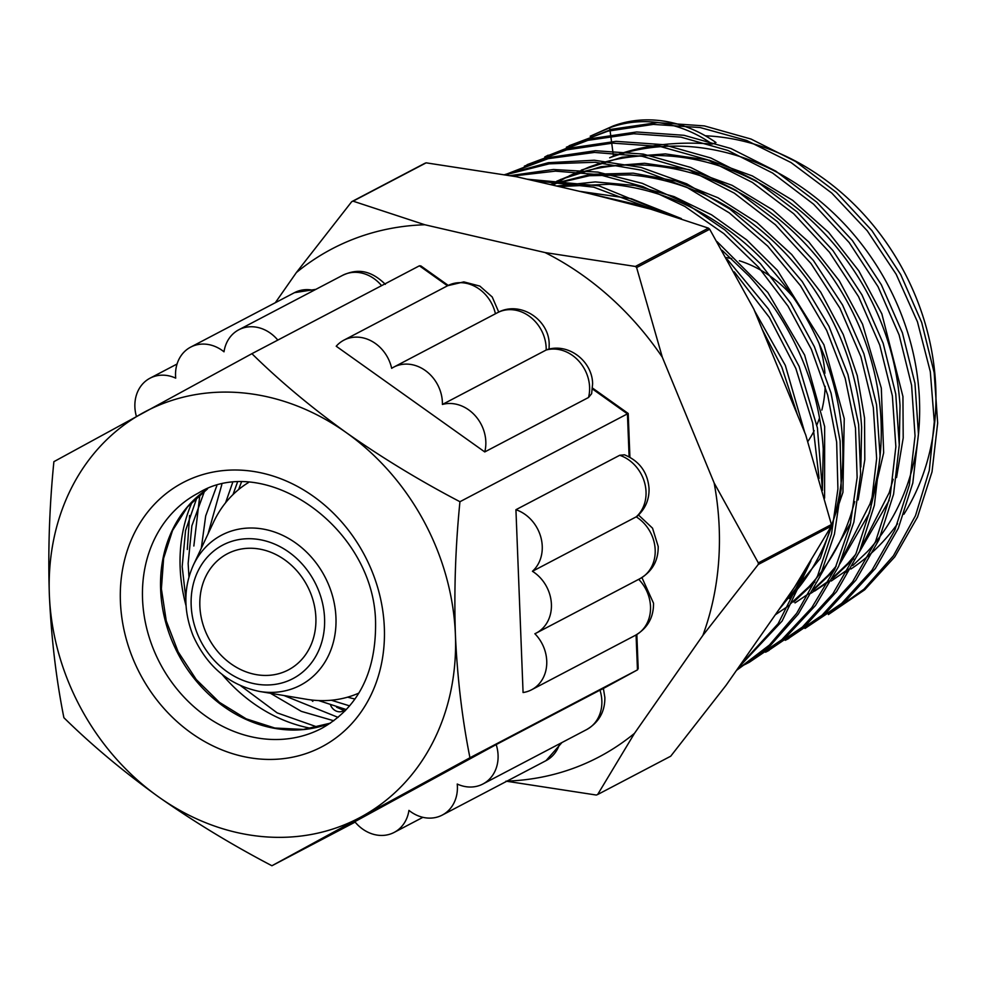 <?xml version="1.0" encoding="UTF-8"?>
<svg xmlns="http://www.w3.org/2000/svg" width="987" height="987" viewBox="0 0 987 987"><rect width="100%" height="100%" fill="white"/><g stroke="black" fill="none" stroke-linecap="round" stroke-linejoin="round"><path stroke-width="1.48" d="M819.099 343.525A114.788 97.664 62.3 0 1 824.922 373.271M825.181 386.349A114.788 97.664 62.3 0 1 821.85 410.086M819.518 417.945A114.788 97.664 62.3 0 1 816.841 424.99M814.189 430.702A114.788 97.664 62.3 0 1 807.859 441.46M205.444 631.335A65.598 55.815 -117.7 0 0 288.34 669.926A65.598 55.815 -117.7 0 0 310.288 592.336A65.598 55.815 -117.7 0 0 227.405 553.756A65.598 55.815 -117.7 0 0 205.444 631.335M193.304 565.255C183.459 587.425 183.385 610.867 193.07 635.616C207.011 666.546 229.144 685.151 259.495 691.443A84.759 72.113 62.3 0 0 328.733 585.007A84.759 72.113 62.3 0 0 261.049 528.736A84.759 72.113 62.3 0 0 193.304 565.255L213.611 522.049A119.057 101.291 62.3 0 1 248.416 482.569M241.334 482.409A150.863 128.359 -117.7 0 0 238.706 489.478M347.658 697.155A150.863 128.359 -117.7 0 0 354.962 699.018M705.298 135.774A238.472 202.903 62.3 0 1 915.467 295.964A238.472 202.903 62.3 0 1 903.895 514.276M897.578 523.702A238.472 202.903 62.3 0 1 850.868 569.043M847.13 571.461A238.472 202.903 62.3 0 1 844.613 573.003M613.42 156.082L609.695 127.779L613.1 125.991A131.185 111.617 -117.7 0 1 716.007 142.56L712.207 144.065C676.095 141.178 643.179 145.175 613.42 156.082L609.658 157.772C635.554 148.198 662.77 144.521 691.307 146.742C719.856 149.123 747.615 157.217 774.585 171.022C801.493 184.964 825.625 203.556 846.982 226.788C868.301 250.217 885.203 276.434 897.689 305.439C910.162 334.667 917.33 364.487 919.218 394.874C920.994 425.348 917.416 454.18 908.472 481.372C899.416 508.502 885.697 531.944 867.339 551.684L852.731 565.576M848.401 569.129L831.251 581.035M814.731 591.016L828.389 581.849M832.559 578.641L853.582 558.864M859.134 552.375L889.188 500.384M896.554 477.572L903.204 437.957L902.932 396.478L881.86 313.878L858.813 270.857L828.599 232.364L792.684 200.336L752.39 175.945L709.283 160.227L665.411 153.91L622.094 157.217L581.355 170.097M569.166 175.871L588.721 167.21C614.765 157.575 642.142 153.886 670.839 156.131C699.549 158.525 727.468 166.667 754.586 180.547C781.655 194.562 805.923 213.266 827.39 236.633C848.832 260.198 865.833 286.563 878.381 315.729C890.903 345.08 898.121 375.06 900.021 405.682L899.268 445.063M893.161 479.3L889.213 492.686L861.491 546.897M855.556 554.583L847.833 563.404L833.299 577.247M828.944 580.812L811.166 593.15M795.016 602.909L808.933 593.545M813.115 590.312L834.2 570.437M839.764 563.935L869.424 512.993L883.661 452.811L881.317 388.162L862.552 324.18L839.295 280.777L808.859 242.049L772.772 209.898L732.107 185.334L688.852 169.604L644.61 163.274L601.083 166.655L560.369 179.56M556.717 181.213L567.796 176.661C593.989 166.963 621.514 163.25 650.371 165.508C679.241 167.913 707.309 176.105 734.587 190.072C761.804 204.173 786.207 222.976 807.798 246.479C829.228 269.969 846.315 296.495 859.072 326.031C871.62 355.406 878.874 385.559 880.823 416.502C882.625 447.321 878.998 476.487 869.954 503.999L842.145 558.408M836.186 566.131L828.327 575.125L813.868 588.906M775.301 614.79L789.477 605.241M793.671 601.996L814.818 582.022M820.407 575.495L850.708 522.9M858.122 499.903L864.809 459.794L864.538 417.945L857.259 375.64L843.243 334.47L820.715 292.152L791.66 254.473L756.856 222.482L717.956 197.758L676.194 181.077L633.198 173.169L590.806 174.317L550.24 184.544M550.808 184.68L589.486 175.711L629.903 174.884C658.934 177.315 687.162 185.544 714.588 199.596C741.953 213.772 766.492 232.685 788.206 256.324C809.846 280.111 827.032 306.772 839.764 336.333C852.435 366.103 859.726 396.429 861.626 427.309L860.874 466.999M854.73 501.593L850.695 515.313C841.467 542.912 827.513 566.748 808.822 586.833L790.056 604.18M778.57 610.089L820.259 558.383L842.935 492.328L844.243 418.636L823.935 344.771L777.423 270.339L746.554 239.779L711.615 214.845L674.072 196.598L634.789 185.457L595.284 181.916L556.643 186.025M558.975 186.568L609.435 184.261C638.626 186.703 667.015 194.982 694.589 209.108C722.102 223.37 746.777 242.395 768.614 266.169C790.34 290.042 807.625 316.864 820.456 346.622C833.151 376.429 840.48 406.928 842.442 438.117C844.255 469.294 840.579 498.793 831.436 526.614C822.146 554.373 808.106 578.357 789.329 598.554M824.577 498.127L824.651 426.544L804.627 355.061L767.849 292.436L717.068 241.63M722.114 250.291L749.022 276.015C770.822 299.925 788.194 326.894 801.148 356.924C813.93 386.916 821.295 417.587 823.244 448.937L822.368 490.033M804.787 432.664L785.319 365.363L754.512 310.695M762.211 329.387L781.84 367.213L797.521 415.046M553.115 185.211L557.31 182.546M559.086 181.472L567.328 176.833M681.363 218.583L631.236 198.671L579.48 191.305M589.905 193.723L658.958 211.267M275.324 302.713L296.359 272.572A286.983 244.159 -117.7 0 1 424.879 224.765L545.071 252.561A286.983 244.159 -117.7 0 1 662.314 357.208L714.144 482.951A286.983 244.159 -117.7 0 1 702.867 635.406L634.493 733.341A286.983 244.159 -117.7 0 1 507.01 781.112M311.398 699.968A286.983 244.159 -117.7 0 0 312.83 701.362M426.15 162.843A321.417 273.461 -117.7 0 0 424.78 163.349L351.717 201.669A321.417 273.461 62.3 0 1 353.075 201.163L426.15 162.843L516.448 176.735L636.64 204.531L708.444 228.133L635.381 266.453A321.417 273.461 62.3 0 1 636.615 267.563L709.69 229.243A321.417 273.461 -117.7 0 0 708.444 228.133M709.69 229.243L753.883 309.178L805.713 434.909L831.412 524.553A321.417 273.461 -117.7 0 1 831.288 526.17L758.226 564.502A321.417 273.461 62.3 0 0 758.337 562.886L831.412 524.553M831.288 526.17L794.436 587.364L726.074 685.299L670.716 756.202L597.641 794.535A321.417 273.461 62.3 0 1 596.284 795.041L505.973 781.149M635.381 266.453L545.071 252.561M662.314 357.208L636.615 267.563M424.879 224.765L353.075 201.163M351.717 201.669L296.359 272.572M597.641 794.535L634.493 733.341M702.867 635.406L758.226 564.502M758.337 562.886L714.144 482.951M358.849 693.096A119.057 101.291 62.3 0 1 306.587 699.289L259.495 691.443M726.296 257.582A114.788 97.664 62.3 0 1 731.7 258.668M739.374 260.765A114.788 97.664 62.3 0 1 793.129 297.062M613.1 125.991L590.226 136.206L609.695 127.779A131.185 111.617 -117.7 0 1 712.207 144.065M569.191 145.694L607.992 131.123L653.357 124.399L700.153 127.545L746.641 140.45L791.068 162.571L831.782 193.082L867.265 230.798L896.171 274.275L917.454 321.824L930.309 371.667L934.294 421.856L929.273 470.491L915.48 515.695L893.432 555.767L864.02 589.153L828.389 614.568L864.686 589.794L894.802 556.828L917.552 516.991L932.024 471.835L937.65 423.09L934.171 372.667L921.698 322.49L900.687 274.522L871.916 230.6L836.458 192.44L795.658 161.523L751.058 139.056L704.336 125.904L657.268 122.598L611.644 129.272L566.353 147.211M804.997 628.423L845.106 601.589L875.383 568.45L898.256 528.403L912.802 483.013L918.453 434.021L914.961 383.338L902.426 332.903L881.317 284.688L852.398 240.532L816.767 202.187L775.757 171.109L730.923 148.519L683.966 135.293L636.677 131.974L590.818 138.673L545.355 156.686M787.132 639.342L825.527 613.371L855.951 580.06L878.948 539.815L893.58 494.191L899.268 444.952L895.752 393.998L883.168 343.316L861.947 294.842L832.88 250.476L797.064 211.921L755.857 180.683L710.8 157.982L663.609 144.682L616.073 141.338L569.992 148.087L524.368 166.149M767.368 651.26L805.947 625.166L836.532 591.682L859.64 551.227L874.346 505.369L880.071 455.883L876.542 404.67L863.896 353.716L842.565 305.008L813.362 260.408L777.374 221.668L735.957 190.269L690.678 167.445L643.253 154.083L595.482 150.715L549.154 157.501L505.036 174.711L548.217 158.648L594.482 152.43L642.118 156.279L689.308 170.023L734.303 193.144L775.387 224.74L811.03 263.566L839.9 308.154L860.923 356.788L873.322 407.582L876.653 458.585L870.805 507.849L856.037 553.485L832.942 593.73L802.419 627.053L765.567 652.21M738.461 667.545L749.293 662.289L785.368 637.812L815.521 605.463L838.642 566.427L853.866 522.135L860.615 474.192L858.628 424.361L847.932 374.431L828.932 326.253L802.234 281.579L768.824 242.025L729.862 209.059L686.767 183.853L641.044 167.395L594.347 160.227L548.34 162.695L504.653 174.65M736.499 670.37L770.156 645.745L798.286 614.099L819.963 576.482L834.447 534.127L841.245 488.442L840.11 440.918L831.054 393.134L814.374 346.659L790.562 303.034L760.409 263.665L724.853 229.909L685.052 202.816L642.29 183.348L597.937 172.108L553.436 169.505L510.217 175.624M749.293 662.289L738.239 667.878L782.111 621.057L810.919 560.887M822.455 490.317L817.409 427.926L799.137 366.411L768.552 309.178L727.345 259.421M668.532 214.327L598.875 185.815L527.07 179.19M805.207 628.324L841.677 603.39L871.94 570.276L894.814 530.266L909.372 484.913L915.048 435.97L911.593 385.312L899.108 334.914L878.048 286.711L849.19 242.568L813.609 204.198L772.661 173.083L727.888 150.443L680.968 137.144L633.691 133.738L587.845 140.351L545.169 156.76M785.282 640.316L822.122 615.16L852.558 581.849L875.543 541.604L890.175 495.98L895.863 446.741L892.359 395.787L879.762 345.092L858.542 296.631L829.475 252.253L793.671 213.71L752.452 182.472L707.408 159.758L660.217 146.471L612.668 143.127L566.587 149.876L527.107 164.681M745.901 664.078L781.753 639.773L811.783 607.696L834.879 569.005L850.189 525.096L857.135 477.523L855.47 428.037L845.193 378.403L826.674 330.398L800.543 285.774L767.713 246.121L729.319 212.896L686.742 187.259L641.464 170.183L595.075 162.263L549.216 163.83L505.517 174.798M736.771 669.976L769.453 645.029L796.682 613.334L817.594 575.939L831.498 534.029L837.914 488.935L836.655 442.102L827.686 395.047L811.339 349.238L788.045 306.18L758.571 267.206L723.816 233.611L684.867 206.443L642.932 186.592L599.343 174.687L555.459 171.133L512.648 176.056M739.695 665.793L778.175 623.636L804.8 570.893M819.111 478.411L812.659 422.967L795.855 368.484L769.342 317.382L734.291 271.869M652.925 209.392L593.656 187.148L532.955 180.547M637.405 516.078L636.22 516.843A36.075 30.696 -117.7 0 0 646.029 491.76A36.075 30.696 -117.7 0 0 619.713 455.278L624.487 454.81C639.502 461.077 647.682 472.279 649.039 488.442C649.335 499.373 645.461 508.576 637.405 516.078M136.416 416.465A36.075 30.696 62.3 0 1 134.886 407.002A36.075 30.696 62.3 0 1 150.024 378.194A36.075 30.696 62.3 0 1 175.711 378.144A36.075 30.696 62.3 0 1 175.55 375.911A36.075 30.696 62.3 0 1 190.701 347.103A36.075 30.696 62.3 0 1 224.012 351.804A36.075 30.696 62.3 0 1 238.792 329.781A36.075 30.696 62.3 0 1 277.816 340.096M591.608 393.727L588.523 397.49A36.075 30.696 -117.7 0 0 589.597 387.175A36.075 30.696 -117.7 0 0 546.193 350.003L547.366 349.521C569.302 342.834 592.484 361.797 592.607 383.857L591.632 393.727M186.037 605.673A154.145 131.148 62.3 0 1 180.152 567.648A154.145 131.148 62.3 0 1 192.366 501.556M311.374 728.418A154.145 131.148 62.3 0 1 222.124 674.442M336.555 707.173L345.018 710.961M199.905 494.586L193.847 546.008M189.603 515.473L187.283 549.451M361.39 816.767A229.576 195.327 -117.7 0 0 455.402 634.74A229.576 195.327 -117.7 0 0 346.388 432.701A229.576 195.327 -117.7 0 0 143.362 412.677A229.576 195.327 -117.7 0 0 49.35 594.692C51.287 637.923 56.136 678.933 63.896 717.709C91.742 745.086 123.239 771.427 158.364 796.743C194.094 821.838 231.945 844.847 271.931 865.747L469.948 757.757C462.187 718.98 457.339 677.97 455.402 634.74C453.971 590.707 455.476 546.366 459.942 501.717C419.87 480.755 382.018 457.758 346.388 432.701C311.176 407.335 279.679 380.994 251.907 353.679L53.89 461.669C49.424 506.319 47.919 550.66 49.35 594.692A229.576 195.327 -117.7 0 0 158.364 796.743A229.576 195.327 -117.7 0 0 361.39 816.767M447.493 285.798L419.401 265.811L251.907 353.679M629.114 456.821L627.436 413.861L459.942 501.717M484.753 451.935L336.222 346.227A36.075 30.696 62.3 0 1 343.895 340.157A36.075 30.696 62.3 0 1 391.666 368.336A36.075 30.696 62.3 0 1 393.727 367.127A36.075 30.696 62.3 0 1 426.347 371.285A36.075 30.696 62.3 0 1 442.41 404.448A36.075 30.696 62.3 0 1 475.265 415.774A36.075 30.696 62.3 0 1 484.753 451.935L588.523 397.49M482.927 783.999A36.075 30.696 62.3 0 1 457.24 784.048A36.075 30.696 62.3 0 1 442.25 815.089A36.075 30.696 62.3 0 1 408.939 810.389A36.075 30.696 62.3 0 1 394.158 832.411A36.075 30.696 62.3 0 1 354.802 821.69L496.19 744.58A36.075 30.696 62.3 0 1 482.927 783.999L586.71 729.553C598.961 722.311 605.019 711.602 604.858 697.439L603.378 688.408L637.442 669.889L469.948 757.757M532.437 571.288A36.075 30.696 62.3 0 1 551.363 603.39A36.075 30.696 62.3 0 1 536.262 633.074A36.075 30.696 62.3 0 1 534.88 633.74A36.075 30.696 62.3 0 1 531.586 689.777A36.075 30.696 62.3 0 1 523.073 692.529L515.93 509.711A36.075 30.696 62.3 0 1 540.901 537.422A36.075 30.696 62.3 0 1 532.437 571.288L636.22 516.843A36.075 30.696 -117.7 0 1 655.183 549.821A36.075 30.696 -117.7 0 1 640.045 578.629C652.296 571.387 658.354 560.69 658.206 546.514L652.543 528.181L638.54 515.029M619.713 455.278L515.93 509.711M586.71 729.553A36.075 30.696 -117.7 0 0 601.848 700.745A36.075 30.696 -117.7 0 0 599.973 690.147L602.267 689.074M355.135 822.097L271.931 865.747M599.973 690.147L496.19 744.58M393.727 367.127L497.497 312.694A36.075 30.696 -117.7 0 1 546.169 347.782A36.075 30.696 -117.7 0 1 546.193 350.003L442.41 404.448M419.401 265.811L420.869 265.922L448.258 285.416M592.447 388.964L627.436 413.861L628.201 413.467L629.916 457.252M636.072 634.949L637.466 669.877L638.182 668.631L636.849 634.505M237.336 482.532L233.018 494.561M331.287 700.227L349.632 705.878M221.816 484.58L208.01 533.979M283.985 695.527L338.085 717.376M204.58 490.958L191.86 525.849L188.147 563.466L188.949 576.963M240.68 685.743L277.15 712.873L317.629 727.148M232.537 482.902L225.579 502.778M318.579 700.548L346.326 709.591M216.795 485.814L205.691 515.905L201.299 548.254M270.413 693.256L301.306 711.356L333.766 720.769M197.141 496.979L185.531 530.624L182.176 566.6L185.852 598.739M318.147 589.412A75.431 64.18 -117.7 0 0 229.169 542.221A75.431 64.18 -117.7 0 0 197.585 634.259A75.431 64.18 -117.7 0 0 286.563 681.462A75.431 64.18 -117.7 0 0 318.147 589.412M330.398 723.163A132.826 113.011 62.3 0 1 160.634 589.646A132.826 113.011 62.3 0 1 207.504 488.898L187.481 506.948L172.528 530.525L163.62 558.346L161.387 588.807L166.26 620.897L178.129 651.79L196.24 679.537L219.435 702.349L246.207 718.844L274.818 728.024L303.465 729.442L330.435 723.138M120.414 601.712A149.222 126.965 62.3 0 1 246.738 470.589A149.222 126.965 62.3 0 1 384.338 627.732A149.222 126.965 62.3 0 1 258.014 758.855A149.222 126.965 62.3 0 1 120.414 601.712M198.301 493.093A132.826 113.011 -117.7 0 0 142.547 599.134A132.826 113.011 -117.7 0 0 321.713 728.344C357.676 708.074 375.64 673.418 375.591 624.376C375.899 528.847 265.244 451.367 198.301 493.093M641.92 577.568L653.53 603.217C653.678 617.393 647.62 628.102 635.369 635.332A36.075 30.696 -117.7 0 0 650.507 606.536A36.075 30.696 -117.7 0 0 638.688 579.332M381.587 285.65A36.075 30.696 -117.7 0 0 342.575 275.348C354.111 270.093 368.077 267.428 385.337 284.33M343.858 710.467A9.845 8.377 62.3 0 1 330.645 705.298M561.948 742.545L546.033 760.644A36.075 30.696 -117.7 0 0 559.666 743.729M313.829 290.425A36.075 30.696 -117.7 0 0 294.471 292.67L315.914 289.339M495.425 313.78A36.075 30.696 -117.7 0 0 447.666 285.712L463.841 281.887L479.855 286.107L492.229 296.988L498.731 312.077M548.143 155.193L544.75 156.97M788.835 638.453L785.43 640.242M769.07 650.371L765.665 652.16M506.072 174.168L505.023 174.711M497.497 312.694C520.1 300.073 549.377 319.776 549.179 344.475L549.068 349.077M190.701 347.103L294.471 292.67M536.262 633.074L640.045 578.629M442.25 815.089L546.033 760.644M238.792 329.781L342.575 275.348M531.586 689.777L635.369 635.332M394.158 832.411L422.905 817.322M150.024 378.194L177.055 364.018M343.895 340.157L447.666 285.712M592.533 388.076L628.201 413.467M637.466 669.877L603.39 688.457"/></g></svg>
